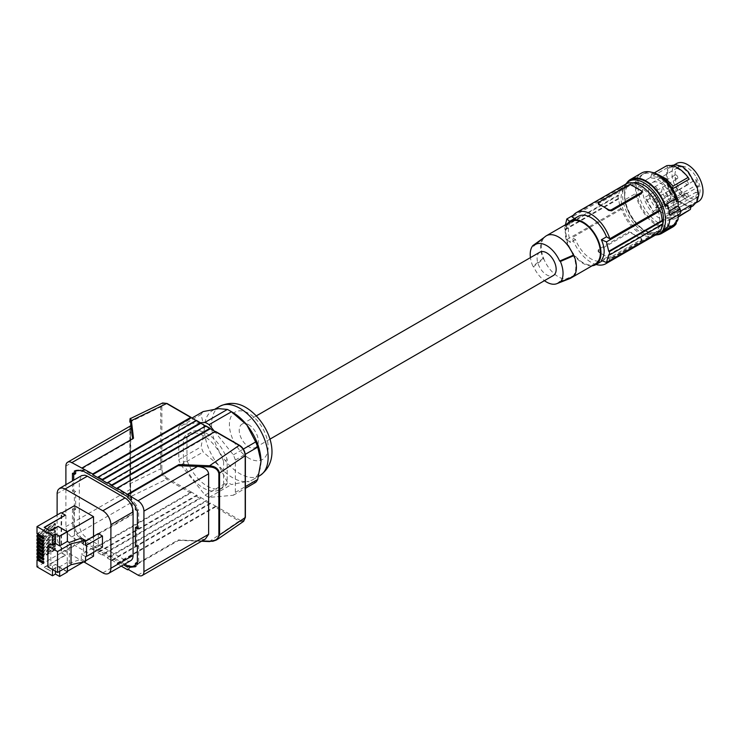 <?xml version="1.0" encoding="UTF-8"?>
<svg xmlns="http://www.w3.org/2000/svg" width="740" height="740" viewBox="0 0 740 740"><rect width="100%" height="100%" fill="white"/><g stroke="black" fill="none" stroke-linecap="round" stroke-linejoin="round"><path stroke-width="0.56" stroke-dasharray="3.7 2.78" d="M659.812 220.714A27.38 15.808 -120 0 0 647.805 193.242A27.38 15.808 -120 0 0 626.762 185.962A27.38 15.808 -120 0 0 621.091 198.625A27.38 15.808 -120 0 0 633.098 226.098A27.38 15.808 -120 0 0 654.141 233.378A27.38 15.808 -120 0 0 659.812 220.714M632.922 182.873A27.38 15.808 -120 0 0 630.369 183.881A27.38 15.808 -120 0 0 624.699 196.544A27.38 15.808 -120 0 0 636.696 224.026A27.38 15.808 -120 0 0 657.749 231.306A27.38 15.808 -120 0 0 661.791 226.782M625.763 184.103A30.331 17.51 -120 0 0 622.608 195.212A30.331 17.51 -120 0 0 633.57 223.138A30.331 17.51 -120 0 0 655.252 235.172M630.878 180.172A30.331 17.51 -120 0 0 624.597 194.056A30.331 17.51 -120 0 0 637.834 224.581A30.331 17.51 -120 0 0 661.209 232.702M667.6 227.226L667.813 220.418L669.774 219.715M678.219 214.84L667.813 220.418M678.238 214.397L680.199 213.694M672.651 227.069A31.173 18.001 60 0 1 651.052 221.094A31.173 18.001 60 0 1 635.623 193.575L635.623 181.818A31.173 18.001 60 0 1 641.478 173.086M676.295 220.492A29.489 17.02 60 0 1 671.809 225.617A29.489 17.02 60 0 1 642.32 208.588A29.489 17.02 60 0 1 642.32 174.538A29.489 17.02 60 0 1 676.295 201.863M676.231 222.379A29.489 17.02 60 0 1 673.594 224.581A29.489 17.02 60 0 1 644.105 207.561A29.489 17.02 60 0 1 644.105 173.512A29.489 17.02 60 0 1 651.755 172.309M643.171 194.842A22.959 13.255 -120 0 0 670.329 218.929A22.959 13.255 -120 0 0 674.529 203.25A22.959 13.255 -120 0 0 647.37 179.163A22.959 13.255 -120 0 0 643.171 194.842M692.52 204.906L696.396 200.734L698.098 194.278L696.396 187.054L688.015 172.531L682.604 167.444L676.157 165.686L670.616 166.963L670.061 166.065L667.091 169.802L666.398 175.944L667.091 184.149L670.061 192.576L675.87 199.365L682.632 204.064L688.293 206.534L693.019 205.831L692.52 204.906L696.248 202.751L692.52 204.906L688.015 205.581L682.604 203.213L682.632 204.064M691.234 205.008L689.856 207.191L687.284 209.087L683.14 209.67L679.357 208.652L665.362 216.728L670.042 217.791L674.01 216.802L670.329 218.929M680.301 211.316L677.239 213.083L674.01 216.802M653.272 211.335L670.237 201.539L662.55 187.174L645.585 196.97L653.522 212.103L646.446 200.42L645.585 196.97M670.616 166.963L674.344 164.807L670.616 166.963L667.776 170.524L667.119 176.388L667.776 184.214L670.616 192.252L670.061 192.576M682.604 203.213L676.157 198.736L670.616 192.252M698.098 194.278L698.865 194.694M692.52 179.607L693.019 179.321M682.604 167.444L682.632 166.574M647.37 179.163L671.254 165.501M666.398 175.944L667.119 176.388M696.414 177.36A17.806 10.286 60 0 1 696.359 197.95A17.806 10.286 60 0 1 678.608 187.636A17.806 10.286 60 0 1 678.552 167.111A17.806 10.286 60 0 1 696.414 177.36M698.468 201.465A21.904 12.645 60 0 1 676.563 188.82A21.904 12.645 60 0 1 676.563 163.531M655.196 235.209A29.489 17.02 -120 0 1 621.609 209.115L620.629 208.541A30.747 17.751 60 0 1 618.76 198.866L618.159 198.524A31.589 18.241 60 0 1 618.159 195.083L618.76 195.425A30.747 17.751 60 0 1 620.629 187.904L621.609 188.478A29.489 17.02 60 0 1 625.707 184.131M662.087 224.636A30.747 17.751 60 0 0 662.143 223.915L662.744 224.257M660.274 231.435L659.285 230.862L609.843 259.407A29.489 17.02 -120 0 1 608.641 261.239M658.082 232.693A29.489 17.02 -120 0 0 659.285 230.862M609.843 259.407L606.486 257.474A25.271 14.587 -120 0 1 603.646 260.101L603.646 260.101A25.271 14.587 -120 0 1 575.526 239.603L572.168 237.66A29.489 17.02 -120 0 0 596.052 264.485M620.629 208.541L566.831 239.603L565.341 229.705A147.427 85.118 180 0 1 564.87 229.289L564.87 225.848L618.159 195.083M621.609 209.115L572.168 237.66M575.526 239.603L570.429 242.544A147.427 85.118 180 0 1 566.831 239.603M598.752 249.26L598.133 250.277L598.752 251.471A29.489 17.02 -120 0 0 603.664 254.986L598.752 252.146A2.109 1.212 0 0 1 598.133 251.286A2.109 1.212 0 0 1 598.752 250.425L598.752 249.26L628.538 232.064L631.516 232.554A29.489 17.02 -120 0 0 636.428 236.069A29.489 17.02 -120 0 0 641.349 238.225L641.349 239.464L611.554 256.66L611.554 257.816A2.109 1.212 180 0 1 608.576 257.816L603.664 254.986A29.489 17.02 -120 0 0 608.576 257.141L611.554 256.66M611.554 257.816L641.349 240.62A2.109 1.212 0 0 0 641.959 239.76L641.71 238.382L641.349 238.9L631.516 233.23A2.109 1.212 180 0 0 628.538 233.23L598.752 250.425M641.959 239.76A2.109 1.212 0 0 0 641.349 238.9M606.486 257.474L601.389 260.415M578.375 216.33A25.271 14.587 -120 0 0 575.526 218.966L574.666 218.467M662.143 223.915L608.724 254.754M598.752 204.675L598.752 203.435L628.538 186.24L631.516 185.758A29.489 17.02 60 0 1 636.428 187.914A29.489 17.02 60 0 1 641.349 191.429L641.349 190.754M641.959 192.622L641.349 191.429M621.609 188.478L572.168 217.024M575.526 218.966L570.429 221.908A147.427 85.118 180 0 1 569.745 221.362M620.629 187.904L573.37 215.192M603.646 260.101L602.379 260.832L603.646 260.101M565.452 224.756L565.341 226.264A147.427 85.118 180 0 1 564.87 225.848M570.429 221.908C567.756 226.653 567.756 233.535 570.429 242.544M618.76 195.425L565.341 226.264M618.159 198.524L564.87 229.289M618.76 198.866L565.341 229.705M567.663 223.48A25.271 14.587 -120 0 0 570.475 250.064A25.271 14.587 -120 0 0 592.093 265.799M570.901 221.612A24.429 14.106 -120 0 0 565.841 232.795A24.429 14.106 -120 0 0 576.506 257.381A24.429 14.106 -120 0 0 595.33 263.93M574.018 276.214L573.324 275.817A24.429 14.106 -120 0 0 575.812 266.937A24.429 14.106 -120 0 0 573.324 255.18M559.671 281.69L573.324 275.817A24.429 14.106 60 0 1 572.316 276.954M569.652 278.647A24.429 14.106 60 0 1 543.752 258.741L533.577 266.622A22.367 12.913 60 0 0 544.446 280.664M533.577 245.985L543.752 238.104A24.429 14.106 -120 0 0 541.264 246.984A24.429 14.106 -120 0 0 543.752 258.741L543.067 258.343A25.271 14.587 60 0 1 543.067 237.707M543.067 258.343L532.865 266.215A23.208 13.394 60 0 1 530.441 257.622M532.865 266.215L533.577 266.622M539.885 252.164A13.477 7.779 -120 0 0 537.823 262.968A13.477 7.779 -120 0 0 546.629 274.845A13.477 7.779 -120 0 0 553.363 275.511M543.484 237.947L543.752 238.104A24.429 14.106 60 0 1 545.315 236.495M248.77 424.797A13.477 7.779 -120 0 0 242.036 424.131A13.477 7.779 -120 0 0 239.964 434.935A13.477 7.779 -120 0 0 248.77 446.812A13.477 7.779 -120 0 0 255.513 447.478A13.477 7.779 -120 0 0 257.575 436.674A13.477 7.779 -120 0 0 248.77 424.797M203.139 411.597A44.65 25.78 -120 0 0 201.113 414.474L204.397 428.756L201.113 446.812A44.65 25.78 -120 0 0 203.139 452.02L218.541 465.22L227.393 482.193A44.65 25.78 -120 0 0 229.409 483.433A44.65 25.78 -120 0 0 231.435 484.524L246.836 481.555A40.016 23.107 60 0 1 232.693 477.763A40.016 23.107 60 0 1 218.541 465.22A40.016 23.107 60 0 1 204.397 428.756A40.016 23.107 60 0 1 212.685 410.432A40.016 23.107 60 0 1 218.541 408.628A40.016 23.107 60 0 1 232.693 412.411M200.438 422.743L180.801 424.501L191.891 418.091L166.639 403.513M180.801 424.501A44.65 25.78 60 0 0 178.775 427.368L201.113 414.474M178.775 427.368L178.775 459.716L201.113 446.812M214.138 430.939L233.35 454.841A44.65 25.78 60 0 1 235.366 460.039L235.366 492.387A44.65 25.78 60 0 1 233.35 495.254L209.096 497.428A44.65 25.78 60 0 1 205.054 495.097L180.801 464.914A44.65 25.78 60 0 1 178.775 459.716M186.97 460.28L186.97 436.258A32.014 18.482 60 0 1 191.068 432.151A32.014 18.482 60 0 1 227.18 459.475L227.18 483.498A32.014 18.482 60 0 1 223.082 487.605A32.014 18.482 60 0 1 186.97 460.28L183.391 462.343L183.391 438.321L186.97 436.258M180.801 464.914L203.139 452.02M205.054 495.097L227.393 482.193M209.096 497.428L231.435 484.524M260.989 461.427A40.016 23.107 60 0 1 252.701 479.742A40.016 23.107 60 0 1 246.836 481.555L255.689 482.36M233.35 495.254L245.393 488.308M235.366 492.387L245.393 486.596M235.366 460.039L245.329 454.295M233.35 454.841L243.34 449.069M183.391 438.321A32.014 18.482 60 0 1 187.498 434.214A32.014 18.482 60 0 1 223.61 461.538L227.18 459.475M223.61 461.538L223.61 485.56L227.18 483.498M223.61 485.56A32.014 18.482 60 0 1 219.503 489.667A32.014 18.482 60 0 1 183.391 462.343M210.345 428.747L205.581 426M215.71 431.846L215.109 431.503L215.71 431.846L117.114 488.761M111.758 560.643L209.753 504.07A0.842 0.49 -60 0 0 210.345 503.043L206.173 500.629A0.842 0.49 -60 0 1 205.581 501.665L107.587 558.238L111.758 560.643L111.758 559.958L210.345 503.043L215.71 506.132L215.109 507.168L239.168 521.053L209.568 541.421L178.201 539.95L197.488 540.737L205.359 539.034M107.587 557.553L206.173 500.629L200.827 497.539L102.231 554.463L107.587 557.553L107.587 558.238M98.069 552.743L102.231 555.148L200.226 498.575A0.842 0.49 -60 0 0 200.827 497.539L196.655 495.134A0.842 0.49 -60 0 1 196.063 496.17L98.069 552.743L98.069 552.059L196.655 495.134L191.29 492.035L190.698 493.071L92.704 549.644L71.845 536.916A8.427 4.865 -120 0 1 65.888 526.602L65.888 484.719M98.069 477.763L196.655 420.847L196.063 420.505M107.587 483.257L206.173 426.342A0.842 0.49 120 0 0 205.998 425.953M73.723 508.325L72.446 509.055L74.379 510.174L74.379 492.294L75.656 491.554L75.656 509.444L73.723 508.325L73.723 526.205L75.656 527.324L75.656 530.765L74.379 531.505L79.189 537.481A8.427 4.865 -120 0 0 82.168 540.126L82.27 541.042L123.46 564.824M74.379 531.505L74.379 528.064L75.656 527.324M72.446 509.055L72.446 526.945L74.379 528.064M74.379 492.294L72.446 491.175L72.446 480.935M111.758 559.958L121.231 566.119M92.704 549.644L92.704 548.96L98.069 552.059M102.231 555.148L102.231 554.463M130.73 560.633A11.378 6.567 60 0 1 125.042 560.069L87.329 538.295A11.378 6.567 60 0 1 79.291 524.364L79.291 480.824L81.65 475.616M82.27 540.182L83.555 539.451L83.555 540.311L124.736 564.084M128.076 566.017L128.825 566.442L128.825 565.591M136.715 562.576L136.715 566.017L135.439 566.128M136.715 526.806L136.715 544.696L138.657 545.815L138.657 563.695L137.381 562.955M137.381 527.185L138.657 527.925L138.657 510.045L136.715 508.926L136.715 505.485L131.905 499.5A8.427 4.865 -120 0 0 128.927 496.864L127.65 497.595M127.548 497.539L128.927 496.864M128.825 496.799L128.825 495.939L83.555 469.798L83.555 470.659L82.168 471.334M75.656 470.853L75.656 470.233L80.466 469.798A8.427 4.865 60 0 1 83.444 470.603M73.723 474.026L73.723 472.555L75.656 473.674M75.656 491.554L73.723 490.435L73.723 480.195M75.656 530.765L80.466 536.75A8.427 4.865 -120 0 0 83.444 539.386L82.168 540.126M83.805 561.882L65.148 551.106A11.378 6.567 60 0 1 57.1 537.175L57.1 514.994M98.291 533.605L98.291 544.779L102.462 547.184M93.527 556.212L74.463 545.204L61.42 552.743L61.725 513.014M74.463 505.661L74.463 545.204M93.527 552.345L93.527 536.352M82.27 541.042L83.555 540.311M127.548 567.182L128.825 566.442M138.657 563.695L137.381 564.435M136.715 566.017L135.439 566.757M137.381 546.546L138.657 545.815M135.439 545.426L136.715 544.696M135.439 506.225L136.715 505.485M136.715 508.926L135.439 509.657M137.381 510.776L138.657 510.045M137.381 528.665L138.657 527.925M127.548 496.679L128.825 495.939M73.723 472.555L72.446 473.295M72.446 491.175L73.723 490.435M75.656 470.233L74.379 470.973M83.019 470.973L83.555 470.659M82.27 470.538L83.555 469.798M75.656 509.444L74.379 510.174M73.723 526.205L72.446 526.945M82.168 542.873L132.71 513.69L133.505 513.93L82.168 543.567M130.814 425.74L130.582 489.251L131.369 502.553L132.71 513.69L133.505 513.93L131.369 496.272L130.527 495.615L129.87 484.025L129.87 426.277L130.166 483.618L130.554 418.516M132.719 513.754L130.527 495.615L131.369 502.553L71.845 536.916M191.891 492.387L167.24 478.151L166.639 479.178L131.369 496.272L130.166 483.618L130.527 495.68M190.698 493.071L166.639 479.178C163.05 476.671 161.07 473.212 160.719 468.818L130.166 483.618M191.29 492.035L92.704 548.96M167.24 478.151C163.975 475.903 162.18 472.805 161.857 468.855L160.719 468.818L160.719 406.815L161.57 403.855L162.624 402.976M200.827 423.252L196.655 420.847A0.842 0.49 120 0 0 196.479 420.459M82.168 468.587L132.71 439.403L133.505 438.256M132.71 439.403L132.636 438.764M243.627 521.33L240.269 521.561L239.168 521.053L239.76 520.026C243.025 521.543 244.82 520.516 245.143 516.936L245.199 517.593M127.65 569.134L178.201 539.95L178.988 540.191L128.251 569.476M117.114 563.741L215.109 507.168M215.71 506.132L117.114 563.057M44.52 527.5L50.329 531.2L58.072 526.732L67.081 531.93L67.377 571.308M61.42 513.19L65.37 515.466M83.666 561.91L85.553 560.818M61.42 552.743L65.37 555.019L44.224 567.229L50.329 570.753L58.072 566.285L67.081 571.484M65.37 555.019L61.124 552.909L61.124 512.672M61.124 552.909L37 566.84M65.37 555.361L44.224 567.571L50.329 570.753M67.377 572.002L58.072 566.627L50.329 571.095M67.377 566.822L67.377 562.354L69.292 563.455L69.292 542.513M47.869 566.905L50.847 565.184L52.485 566.137L55.463 564.416L59.635 566.822L67.377 562.354M69.292 563.455L81.289 559.033L85.553 561.494M50.847 544.242L50.847 565.184M59.635 571.289L59.635 566.822M55.463 571.289L55.463 564.416M52.485 569.578L52.485 566.137M43.419 538.332L44.011 538.674L44.011 537.027L38.193 533.67L38.193 534.354M43.419 539.016L44.011 538.674M37 533.67L54.871 523.346L54.871 524.993L55.463 525.335L38.193 535.316M54.871 524.993L38.193 534.622M38.193 537.851L38.193 537.157L44.011 540.524L43.419 540.866M37 537.157L54.871 526.843L54.871 528.49L55.463 528.832L55.463 527.185L38.193 537.157M55.463 528.832L38.193 538.803M54.871 526.843L55.463 527.185M43.419 542.513L44.011 542.17L44.011 540.524M43.419 541.828L44.011 542.17M54.871 528.49L38.193 538.119M38.193 541.338L38.193 540.653L55.463 530.682L55.463 532.328L38.193 542.3M43.419 545.315L44.011 545.667L44.011 544.011L38.193 540.653M43.419 546.009L44.011 545.667M37 540.653L54.871 530.34L54.871 531.986L55.463 532.328M54.871 531.986L38.193 541.615M43.419 548.812L44.011 549.154L44.011 547.508L38.193 544.15L55.463 534.178L54.871 533.827L54.871 535.482L55.463 535.825L38.193 545.796M38.193 544.834L38.193 544.15M43.419 549.496L44.011 549.154M54.871 535.482L38.193 545.112M43.419 552.308L44.011 552.651L44.011 551.004L38.193 547.646L55.463 537.666L54.871 537.323L54.871 538.97L55.463 539.321L38.193 549.293M38.193 548.331L38.193 547.646M43.419 552.993L44.011 552.651M54.871 538.97L38.193 548.599M43.419 555.805L44.011 556.147L44.011 554.501L38.193 551.134L55.463 541.162L54.871 540.82L54.871 542.466L55.463 542.809L38.193 552.789M38.193 551.827L38.193 551.134M43.419 556.489L44.011 556.147M54.871 542.466L38.193 552.096M43.419 559.292L44.011 559.644L44.011 557.988L38.193 554.63L55.463 544.659L54.871 544.316L54.871 545.963L55.463 546.305L38.193 556.277M38.193 555.324L38.193 554.63M43.419 559.986L44.011 559.644M54.871 545.963L38.193 555.592M43.419 562.788L44.011 563.131L44.011 561.484L38.193 558.127L55.463 548.155L54.871 547.804L54.871 549.459L55.463 549.802L38.193 559.773M38.193 558.811L38.193 558.127M43.419 563.482L44.011 563.131M54.871 549.459L38.193 559.088M37 558.127L54.871 547.804M37 554.63L54.871 544.316M37 551.134L54.871 540.82M37 547.646L54.871 537.323M37 544.15L54.871 533.827M43.419 561.827L44.011 561.484M55.463 549.802L55.463 548.155M43.419 558.339L44.011 557.988M55.463 546.305L55.463 544.659M43.419 554.843L44.011 554.501M55.463 542.809L55.463 541.162M43.419 551.346L44.011 551.004M55.463 539.321L55.463 537.666M43.419 547.85L44.011 547.508M55.463 535.825L55.463 534.178M54.871 530.34L55.463 530.682M43.419 544.363L44.011 544.011M54.871 523.346L55.463 523.689L38.193 533.67M43.419 537.37L44.011 537.027M55.463 525.335L55.463 523.689M85.553 556.61L81.289 554.149L81.289 559.033M81.289 538.082L81.289 542.966L83.463 542.161L83.463 553.344L81.289 554.149M98.291 544.779L83.463 553.344M85.553 540.959L83.463 542.161M85.553 545.426L81.289 542.966M658.36 174.696L651.635 174.409L650.654 177.369L667.628 167.573C674.797 165.658 681.966 169.543 689.134 179.228M672.549 188.802L672.17 189.024C665.001 179.339 657.823 175.454 650.654 177.369M635.623 181.818L624.597 188.182L624.597 199.939L635.623 193.575M656.787 234.867A31.173 18.001 60 0 1 624.597 199.939M698.542 193.686L695.998 192.215L695.998 198.061L670.68 212.269A17.482 10.092 60 0 1 669.691 212.972A17.482 10.092 60 0 1 658.794 210.576L684.056 196.165A17.797 10.277 60 0 1 681.485 193.806L656.232 208.208A17.482 10.092 60 0 1 652.264 202.853A17.482 10.092 60 0 1 652.208 182.697A17.482 10.092 60 0 1 669.746 192.761A17.482 10.092 60 0 1 670.68 194.518L695.998 179.496A17.797 10.277 60 0 1 698.542 186.804L673.002 201.289A17.482 10.092 60 0 1 673.002 208.171L698.542 193.686A17.797 10.277 60 0 1 695.998 198.061M669.774 215.072L667.813 212.093L667.6 205.036M698.542 186.804L695.998 185.333L670.68 199.957L670.68 194.518M673.002 201.289L670.68 199.957M695.998 179.496L695.998 185.333M657.231 201.706A2.109 1.212 60 0 1 656.787 202.668A2.109 1.212 60 0 1 655.168 202.103A2.109 1.212 60 0 1 654.252 199.985A2.109 1.212 60 0 1 654.687 199.023A2.109 1.212 60 0 1 656.306 199.587A2.109 1.212 60 0 1 657.231 201.706M657.231 189.542A2.109 1.212 60 0 1 656.787 190.513A2.109 1.212 60 0 1 655.168 189.949A2.109 1.212 60 0 1 654.252 187.821A2.109 1.212 60 0 1 654.687 186.859A2.109 1.212 60 0 1 656.306 187.424A2.109 1.212 60 0 1 657.231 189.542M667.758 195.628A2.109 1.212 60 0 1 667.323 196.59A2.109 1.212 60 0 1 665.695 196.026A2.109 1.212 60 0 1 664.779 193.908A2.109 1.212 60 0 1 665.214 192.937A2.109 1.212 60 0 1 666.842 193.501A2.109 1.212 60 0 1 667.758 195.628M667.758 207.783A2.109 1.212 60 0 1 667.323 208.745A2.109 1.212 60 0 1 665.695 208.181A2.109 1.212 60 0 1 664.779 206.062A2.109 1.212 60 0 1 665.214 205.1A2.109 1.212 60 0 1 666.842 205.665A2.109 1.212 60 0 1 667.758 207.783M656.232 208.208L656.843 206.173L659.414 208.541L658.794 210.576M670.68 212.269L670.68 206.83L673.002 208.171M684.056 196.165L684.731 193.917L682.16 191.558L681.485 193.806M684.731 193.917L659.414 208.541M682.16 191.558L656.843 206.173M688.311 183.761A2.109 1.212 60 0 1 687.876 184.722A2.109 1.212 60 0 1 686.248 184.158A2.109 1.212 60 0 1 685.332 182.04A2.109 1.212 60 0 1 685.767 181.078A2.109 1.212 60 0 1 687.386 181.642A2.109 1.212 60 0 1 688.311 183.761M688.311 195.915A2.109 1.212 60 0 1 687.876 196.886A2.109 1.212 60 0 1 686.248 196.322A2.109 1.212 60 0 1 685.332 194.195A2.109 1.212 60 0 1 685.767 193.233A2.109 1.212 60 0 1 687.386 193.797A2.109 1.212 60 0 1 688.311 195.915M677.775 189.838A2.109 1.212 60 0 1 677.341 190.8A2.109 1.212 60 0 1 675.722 190.236A2.109 1.212 60 0 1 674.797 188.117A2.109 1.212 60 0 1 675.241 187.155A2.109 1.212 60 0 1 676.86 187.72A2.109 1.212 60 0 1 677.775 189.838M677.775 177.683A2.109 1.212 60 0 1 677.341 178.645A2.109 1.212 60 0 1 675.722 178.081A2.109 1.212 60 0 1 674.797 175.963A2.109 1.212 60 0 1 675.241 174.992A2.109 1.212 60 0 1 676.86 175.556A2.109 1.212 60 0 1 677.775 177.683M670.68 206.83L695.998 192.215M670.237 201.539L668.599 203.398L653.522 212.103M668.599 203.398L661.523 191.715L662.55 187.174M661.523 191.715L646.446 200.42M688.209 211.279L684.574 212.352L680.43 211.844L678.673 211.215L679.357 208.652M678.673 211.215L666.564 218.198L673.234 219.253L676.018 218.319L678.164 216.561M677.239 213.083L678.275 216.441M666.564 218.198L665.362 216.728M672.336 188.469L672.17 189.024M654.243 172.91L651.635 174.409M667.628 167.573L666.712 165.704M624.597 188.182A31.173 18.001 60 0 1 626.798 182.919M669.265 211.251L667.813 212.093M667.776 184.214L667.091 184.149M676.157 198.736L675.87 199.365M688.015 205.581L688.293 206.534M696.396 200.734L697.08 201.465M696.396 187.054L697.08 187.118M688.015 172.531L688.293 171.902M676.157 165.686L675.87 164.733M667.776 170.524L667.091 169.802M641.349 240.62L641.349 239.464M608.576 257.141L608.576 257.816M598.752 252.146L598.752 251.471M631.516 232.554L631.516 233.23M628.538 232.064L628.538 233.23M631.516 185.758L631.516 185.083M628.538 186.24L628.538 185.083M598.752 203.435L598.752 202.279M248.77 458.162A27.38 15.808 60 0 1 229.409 424.621A27.38 15.808 60 0 1 248.77 413.447A27.38 15.808 60 0 1 268.13 446.979A27.38 15.808 60 0 1 248.77 458.162M259.842 475.616A40.016 23.107 60 0 1 239.834 473.637A40.016 23.107 60 0 1 225.691 461.094A40.016 23.107 60 0 1 219.826 406.306M215.109 431.503L239.76 445.73C243.025 447.978 244.82 451.076 245.143 455.035L245.143 516.936M215.109 505.79L239.76 520.026M161.857 468.855L161.857 406.945C162.18 403.365 163.975 402.338 167.24 403.855M65.148 551.106L87.329 538.295M102.851 572.88L125.042 560.069M57.1 537.175L79.291 524.364M57.1 493.635L79.291 480.824M80.466 536.75L79.189 537.481M131.905 499.5L130.629 500.24M80.466 469.798L79.189 470.538M196.063 496.17L200.226 498.575M161.857 406.945L160.719 406.917L129.87 422.124M130.582 428.719L65.888 466.071M130.582 489.251L65.888 526.602M209.753 504.07L205.581 501.665M245.143 455.035L245.199 455.692M137.973 575.091L197.488 540.737L202.103 540.922M630.369 183.881L626.762 185.962M671.809 225.617L673.594 224.581M642.32 174.538L644.105 173.512M690.873 207.071L687.996 208.726M598.133 251.286L598.133 250.277M256.373 415.852L242.036 424.131M212.685 410.432L215.072 409.054M187.498 434.214L191.068 432.151M219.503 489.667L223.082 487.605M201.521 541.255L178.534 540.32M657.749 231.306L654.141 233.378M252.701 479.742L258.658 476.301M269.86 439.199L255.513 447.478M669.691 212.972L696.359 197.95M667.323 196.59L687.876 184.722M667.323 208.745L687.876 196.886M656.787 202.668L677.341 190.8M656.787 190.513L677.341 178.645M678.154 217.088L676.11 218.263M654.687 186.859L675.241 174.992M665.214 205.1L685.767 193.233M654.687 199.023L675.241 187.155M665.214 192.937L685.767 181.078M652.208 182.697L678.552 167.111"/><path stroke-width="1.11" d="M662.744 224.22A27.38 15.808 -120 0 0 663.419 218.633A27.38 15.808 -120 0 0 652.93 192.844A27.38 15.808 -120 0 0 632.922 182.873M655.252 235.172A30.331 17.51 -120 0 0 659.22 233.858A30.331 17.51 -120 0 0 665.501 219.974A30.331 17.51 -120 0 0 652.264 189.449A30.331 17.51 -120 0 0 628.889 181.328A30.331 17.51 -120 0 0 625.763 184.103M661.791 226.782A27.38 15.808 -120 0 0 662.735 224.266M659.22 233.858L661.209 232.702A30.331 17.51 -120 0 0 665.214 228.605L667.6 227.226A30.331 17.51 -120 0 0 669.774 219.715L680.199 213.694A30.331 17.51 -120 0 0 680.301 211.427A30.331 17.51 -120 0 0 680.199 209.05L678.238 206.072L678.081 200.836L676.295 201.863L676.193 198.468A31.173 18.001 60 0 0 641.478 173.086L630.462 179.45A31.173 18.001 60 0 1 665.168 204.832L676.193 198.468M678.219 214.84L678.081 219.456L676.295 220.492L676.193 223.767L665.168 230.131L665.214 228.605M676.193 223.767A31.173 18.001 60 0 1 672.651 227.069L661.634 233.433A31.173 18.001 60 0 1 656.787 234.867M678.081 219.456A29.489 17.02 60 0 1 676.231 222.379M651.755 172.309A29.489 17.02 60 0 1 678.081 200.836M690.873 207.071L693.019 205.831L697.08 201.465L698.865 194.694L697.08 187.118L688.293 171.902L682.632 166.574L675.87 164.733L671.254 165.501M678.154 217.088L690.374 209.448L691.234 205.008L680.301 211.316M698.468 201.465L696.248 202.751L698.468 201.465A21.904 12.645 60 0 0 698.468 176.176A21.904 12.645 60 0 0 676.563 163.531L674.344 164.807L676.563 163.531M574.666 218.467L572.168 217.024A29.489 17.02 60 0 1 576.266 212.676L625.707 184.131A29.489 17.02 60 0 1 659.285 210.225L609.843 238.77L606.486 236.837A25.271 14.587 -120 0 0 578.375 216.33L570.475 220.89A25.271 14.587 -120 0 0 567.663 223.48M662.087 224.636A30.747 17.751 60 0 1 660.274 231.435L606.476 262.487L608.724 254.754A147.427 85.118 0 0 0 609.455 255.023L662.744 224.257A31.589 18.241 60 0 0 662.744 220.816L662.143 220.474A30.747 17.751 -120 0 0 660.274 210.798L659.285 210.225M596.052 264.485A29.489 17.02 -120 0 0 605.745 263.755L655.196 235.209A29.489 17.02 -120 0 0 658.082 232.693M605.745 263.755A29.489 17.02 -120 0 0 608.641 261.239M606.486 236.837L601.389 239.779C605.08 248.196 605.08 255.078 601.389 260.415A147.427 85.118 0 0 0 606.476 262.487M576.266 212.676A29.489 17.02 60 0 1 609.843 238.77M601.389 239.779A147.427 85.118 0 0 0 606.476 241.86L660.274 210.798M662.143 220.474L608.724 251.313A147.427 85.118 0 0 0 609.455 251.582L609.455 255.023M608.724 251.313L606.476 241.86M662.744 220.816L609.455 251.582M611.554 210.835L641.349 193.64L641.959 191.614A2.109 1.212 0 0 0 641.349 190.754L631.516 185.083A2.109 1.212 180 0 0 628.538 185.083L598.752 202.279A2.109 1.212 0 0 0 598.133 203.139A2.109 1.212 0 0 0 598.752 204L603.664 206.83A29.489 17.02 60 0 1 608.576 210.345L611.554 210.835L611.554 209.67A2.109 1.212 180 0 1 608.576 209.67L603.664 206.83A29.489 17.02 60 0 0 598.752 204.675L598.752 204M598.133 203.139L598.752 204.675M641.349 193.64L641.349 192.474L611.554 209.67M641.349 192.474A2.109 1.212 0 0 0 641.959 191.614M569.745 221.362A147.427 85.118 180 0 1 566.831 218.966L565.452 224.756M573.37 215.192L566.831 218.966M592.093 265.799A25.271 14.587 -120 0 0 595.746 264.661L602.379 260.832L595.755 264.661A25.271 14.587 -120 0 0 595.755 235.477A25.271 14.587 -120 0 0 570.475 220.89L578.375 216.33M572.316 276.954A24.429 14.106 60 0 1 570.753 278.12L595.33 263.93A24.429 14.106 -120 0 0 600.39 252.747A24.429 14.106 -120 0 0 589.725 228.161A24.429 14.106 -120 0 0 570.901 221.612L546.324 235.801A24.429 14.106 60 0 1 573.324 255.18L574.018 255.578A25.271 14.587 60 0 1 574.018 276.214L560.393 282.107L559.671 281.69A22.367 12.913 60 0 1 556.795 283.688A22.367 12.913 60 0 1 544.446 280.664M570.753 278.12A24.429 14.106 60 0 1 569.652 278.647L556.795 283.688M573.324 255.18L559.671 261.054L560.393 261.47A23.208 13.394 60 0 1 560.393 282.107M574.018 255.578L560.393 261.47M530.441 257.622A23.208 13.394 60 0 1 532.865 245.578L533.577 245.985A22.367 12.913 60 0 1 534.521 245.107A22.367 12.913 60 0 1 559.671 261.054M269.86 439.199L553.363 275.511A13.477 7.779 -120 0 0 555.435 264.707A13.477 7.779 -120 0 0 546.629 252.83A13.477 7.779 -120 0 0 539.885 252.164L256.373 415.852M534.521 245.107L545.315 236.495A24.429 14.106 60 0 1 546.324 235.801M532.865 245.578L543.484 237.947M245.393 488.308L255.689 482.36A44.65 25.78 -120 0 0 257.705 479.492L260.989 461.427L257.705 447.145A44.65 25.78 -120 0 0 255.689 441.937L246.836 424.964L231.435 411.764A44.65 25.78 -120 0 0 229.409 410.524A44.65 25.78 -120 0 0 227.393 409.433L205.054 422.327L200.438 422.743M227.393 409.433L218.541 408.628L203.139 411.597L191.891 418.091M205.054 422.327A44.65 25.78 60 0 1 209.096 424.658L231.435 411.764M214.138 430.939L209.096 424.658M245.393 486.596L257.705 479.492M245.329 454.295L257.705 447.145M243.34 449.069L255.689 441.937M232.693 412.411L229.409 410.524L232.693 412.411A40.016 23.107 60 0 1 246.836 424.964A40.016 23.107 60 0 1 260.989 461.427M209.753 428.404L200.827 423.252L102.231 480.168L107.587 483.257L107.587 482.573L205.581 426A0.842 0.49 120 0 1 205.998 425.953L210.169 428.368A0.842 0.49 120 0 0 209.753 428.404L111.758 484.977L107.587 482.573M111.758 484.977L111.758 485.671L210.345 428.747L215.109 431.503L117.114 488.076L137.973 500.804A8.427 4.865 60 0 1 143.93 511.118L143.93 571.659A8.427 4.865 60 0 1 142.182 575.507A8.427 4.865 60 0 1 137.973 575.091L127.65 569.134L127.65 569.828L128.251 569.476M200.827 423.252A0.842 0.49 120 0 0 200.226 422.91L102.231 479.483L98.069 477.078L196.063 420.505L166.639 403.513L131.369 420.607L130.554 418.516L162.624 402.976L166.639 403.513M111.758 485.671L117.114 488.761L117.114 488.076M123.46 564.824L127.548 567.182L127.548 566.322L128.825 565.591L127.548 566.322M72.446 480.935L72.446 473.295L74.379 474.405L74.379 470.973L79.189 470.538A8.427 4.865 60 0 1 82.168 471.334L82.27 470.538L127.548 496.679L127.65 497.595A8.427 4.865 -120 0 1 130.629 500.24L135.439 506.225L135.439 509.657L137.381 510.776L137.381 528.665L135.439 527.546L135.439 545.426L137.381 546.546L137.381 564.435L135.439 563.316L135.439 566.757L130.629 567.182A8.427 4.865 60 0 1 127.65 566.387M121.231 566.119L127.65 569.828M102.231 479.483L102.231 480.168M98.069 477.078L98.069 477.763L92.704 474.673L92.704 473.979L71.845 462.63A8.427 4.865 -120 0 0 67.636 462.213A8.427 4.865 -120 0 0 65.888 466.071L65.888 484.719M108.54 573.445A11.378 6.567 60 0 0 110.889 568.237L110.889 524.697A11.378 6.567 60 0 0 102.851 510.766L64.75 488.779L62.067 487.919L59.459 488.428L81.65 475.616L84.85 475.2L86.987 475.987L125.042 497.955A11.378 6.567 60 0 1 133.08 511.886L133.08 555.426A11.378 6.567 60 0 1 130.73 560.633L108.54 573.445A11.378 6.567 60 0 1 102.851 572.88L83.805 561.882M124.736 564.084L128.076 566.017M135.439 566.128L131.905 566.442A8.427 4.865 60 0 1 128.927 565.647M137.381 562.955L136.715 562.576L135.439 563.316M135.439 527.546L136.715 526.806L137.381 527.185M74.379 474.405L75.656 473.674L75.656 470.853M73.723 480.195L73.723 474.026M57.1 514.994L57.137 492.748L57.868 490.111L59.459 488.428M86.515 545.213L86.515 556.397L102.462 547.184L102.462 536.01L86.515 545.213L85.553 545.426L85.553 540.542L71.031 543.771L71.031 564.712L57.553 572.501L47.869 566.905L47.869 545.963L50.847 544.242L52.485 545.186L52.485 535.538L37 526.602L61.124 512.672L65.37 515.123L44.224 527.333L50.329 530.857L58.072 526.38L67.377 531.755L93.527 516.659L74.463 505.661L61.725 513.014M85.553 540.959L98.291 533.605L102.462 536.01M85.553 560.818L93.527 556.212L93.527 552.345M93.527 536.352L93.527 516.659M82.27 471.399L83.019 470.973M67.636 462.213L130.814 425.74L131.369 428.266L130.527 421.328L131.369 420.607L133.505 438.256L82.168 467.902M92.704 474.673L191.29 417.749L190.698 417.406L92.704 473.979M200.651 422.864L196.479 420.459A0.842 0.49 120 0 0 196.063 420.505L200.226 422.91M132.636 438.764L131.369 428.266L71.845 462.63M245.143 516.936L243.627 521.33L245.393 517.288L245.393 455.378C244.875 450.845 242.942 447.506 239.594 445.351L215.534 431.457M215.71 431.846L239.168 445.388C242.822 447.867 244.838 451.298 245.199 455.692L245.199 517.593L218.855 535.409C217.912 539.386 214.794 541.329 209.513 541.218L212.833 541.273L216.404 540.034L219.567 535.233L219.567 473.322C218.55 468.79 215.22 466.265 209.568 465.756L209.513 466.931C214.794 467.245 217.912 469.438 218.855 473.498L245.199 455.692L245.143 455.035M127.65 494.847L178.201 465.664L178.988 464.526L127.65 494.163M178.201 465.664L209.513 466.931M142.182 575.507L205.359 539.034L208.625 534.308L208.625 473.776C207.949 469.576 204.24 467.134 197.488 466.44L137.973 500.804M65.37 515.123L44.52 527.5M67.377 571.308L83.666 561.91M38.193 559.088L37 559.773L37 566.84L52.485 575.785L55.463 574.064L59.635 576.469L67.377 572.002L67.377 566.822M85.553 540.542L81.289 538.082L69.292 542.513L67.377 541.403L67.377 531.755L59.635 536.232L55.463 533.817L52.485 535.538M57.553 572.501L57.553 551.55L47.869 545.963M57.553 551.55L71.031 543.771M67.377 541.403L59.635 545.88L55.463 543.465L52.485 545.186M86.515 556.397L85.553 556.61L85.553 561.494L71.031 564.712M59.635 576.469L59.635 571.289M55.463 574.064L55.463 571.289M52.485 575.785L52.485 569.578M37 559.773L43.419 563.482L43.419 561.827L37 558.127L37 556.277L43.419 559.986L43.419 558.339L37 554.63L37 552.789L43.419 556.489L43.419 554.843L37 551.134L37 549.293L43.419 552.993L43.419 551.346L37 547.646L37 545.796L43.419 549.496L43.419 547.85L37 544.15L37 542.3L43.419 546.009L43.419 544.363L37 540.653L37 538.803L43.419 542.513L43.419 540.866L37 537.157L37 535.316L43.419 539.016L43.419 537.37L37 533.67L37 526.602M55.463 543.465L55.463 533.817M59.635 545.88L59.635 536.232M43.419 538.332L38.193 535.316L38.193 534.354M38.193 534.622L37 535.316M43.419 541.828L38.193 538.803L38.193 537.851M38.193 538.119L37 538.803M43.419 545.315L38.193 542.3L38.193 541.338M38.193 541.615L37 542.3M43.419 548.812L38.193 545.796L38.193 544.834M38.193 545.112L37 545.796M43.419 552.308L38.193 549.293L38.193 548.331M38.193 548.599L37 549.293M43.419 555.805L38.193 552.789L38.193 551.827M38.193 552.096L37 552.789M43.419 559.292L38.193 556.277L38.193 555.324M38.193 555.592L37 556.277M43.419 562.788L38.193 559.773L38.193 558.811M680.199 209.05L669.774 215.072A30.331 17.51 -120 0 0 667.6 205.036L665.214 206.414A30.331 17.51 -120 0 0 630.878 180.172L628.889 181.328M672.17 189.024L673.076 186.11L688.154 177.406L689.134 179.228L672.549 188.802M665.168 230.131A31.173 18.001 60 0 1 661.634 233.433M690.374 209.448L678.164 216.561M673.076 186.11L665.908 178.719L658.36 174.696M688.154 177.406C681.013 168.359 673.863 164.465 666.712 165.704L654.243 172.91M626.798 182.919A31.173 18.001 60 0 1 630.462 179.45M665.214 206.414L665.168 204.832M678.238 206.072L669.265 211.251M608.576 210.345L608.576 209.67M215.072 409.054L219.826 406.306A40.016 23.107 60 0 1 239.834 408.286A40.016 23.107 60 0 1 265.984 443.547A40.016 23.107 60 0 1 259.842 475.616L258.658 476.301M65.148 488.992L87.329 476.181M110.889 568.237L133.08 555.426M110.889 524.697L133.08 511.886M102.851 510.766L125.042 497.955M131.905 566.442L130.629 567.182M130.554 418.516C130.148 417.86 129.925 419.043 129.87 422.087L129.87 422.124C129.935 418.646 130.157 418.387 130.527 421.328M178.988 464.526L209.568 465.756L239.168 445.388M202.103 540.922L209.513 541.218M218.855 473.498L218.855 535.409M143.93 511.118L208.625 473.776M143.93 571.659L208.625 534.308M219.826 406.306C228.928 402.014 237.707 402.468 246.161 407.666C267.788 420.727 284.243 458.439 259.842 475.616M191.114 417.36L167.064 403.476L162.624 402.976M243.627 521.33L216.968 539.682L209.531 541.578L201.521 541.255"/></g></svg>
